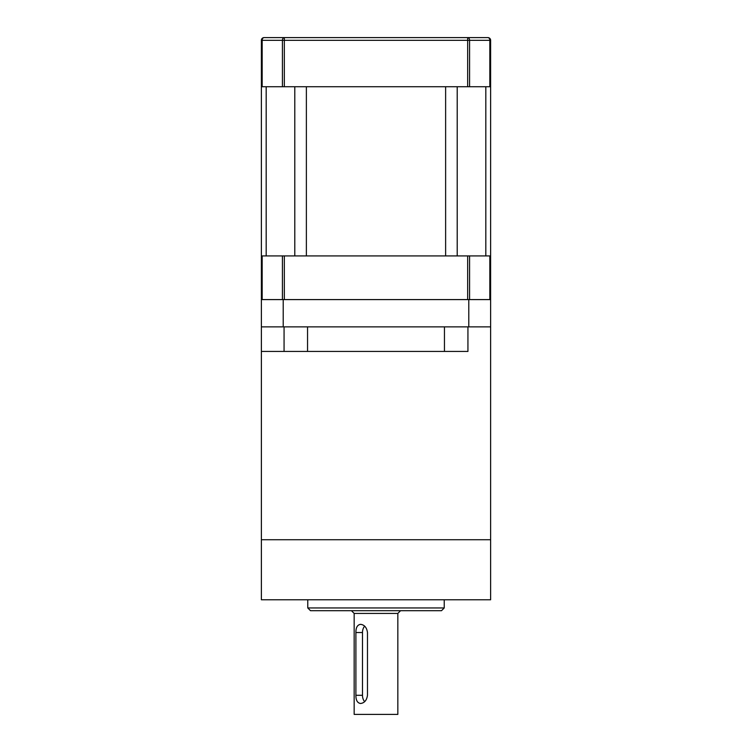 <?xml version="1.0" encoding="UTF-8"?>
<svg xmlns="http://www.w3.org/2000/svg" width="752" height="752" viewBox="0 0 752 752"><rect width="100%" height="100%" fill="white"/><g stroke="black" fill="none" stroke-linecap="round" stroke-linejoin="round"><path stroke-width="1.13" d="M282.414 86.724L282.414 40.326A2.726 1.927 -90 0 1 284.341 37.6L467.659 37.6A2.726 1.927 90 0 1 469.586 40.326L469.586 86.724L261.376 86.724L261.376 40.326A2.726 2.726 0 0 1 264.112 37.6A2.726 1.927 90 0 0 262.175 40.326L262.175 86.724M489.825 86.724L489.825 40.326A2.726 1.927 -90 0 0 487.888 37.6A2.726 2.726 0 0 1 490.624 40.326L490.624 86.724L469.586 86.724M467.659 86.724L467.659 37.6L487.888 37.6M264.112 37.6L284.341 37.6L275.025 37.6L284.341 37.6L284.341 86.724M261.376 299.587L283.213 299.587L283.213 326.876L261.376 326.876L261.376 255.924L262.175 255.924L262.175 299.587L282.414 299.587L282.414 255.924L284.341 255.924L284.341 299.587L467.659 299.587L467.659 255.924L469.586 255.924L469.586 299.587L489.825 299.587L489.825 255.924L490.624 255.924L490.624 326.876L468.787 326.876L468.787 299.587L490.624 299.587M282.414 255.924L262.175 255.924M467.659 255.924L284.341 255.924M489.825 255.924L469.586 255.924M261.376 255.924L261.376 86.724M445.626 86.724L306.374 86.724L306.374 255.924L445.626 255.924L445.626 86.724M490.624 255.924L490.624 86.724M444.451 326.876L444.451 351.438L307.549 351.438L307.549 326.876M467.932 326.876L467.932 351.438L261.376 351.438L284.068 351.438L284.068 326.876M283.213 326.876L468.787 326.876M283.213 299.587L468.787 299.587M490.624 326.876L490.624 599.776L261.376 599.776L261.376 539.739L490.624 539.739L261.376 539.739L261.376 326.876M354.164 613.425L354.164 714.4L397.836 714.4L397.836 613.425L354.164 613.425L351.438 610.699M444.225 607.964L441.499 610.699L310.501 610.699L307.775 607.964L444.225 607.964L444.225 599.776M355.903 632.526C355.856 627.544 357.407 624.818 360.565 624.339C364.447 624.818 366.75 627.553 367.474 632.526L367.474 695.299C366.75 700.281 364.447 703.007 360.565 703.487C357.407 703.007 355.856 700.272 355.903 695.299L355.903 632.526L362.492 632.526L362.492 695.299A8.187 5.79 -90 0 0 364.635 701.663M364.635 626.162A8.187 5.79 -90 0 0 362.492 632.526M261.376 40.326L490.624 40.326M266.18 255.924L266.18 86.724M294.793 255.924L294.793 86.724M457.207 255.924L457.207 86.724M485.82 255.924L485.82 86.724M362.492 695.299L355.903 695.299M307.775 607.964L307.775 599.776M397.836 613.425L400.562 610.699"/></g></svg>
